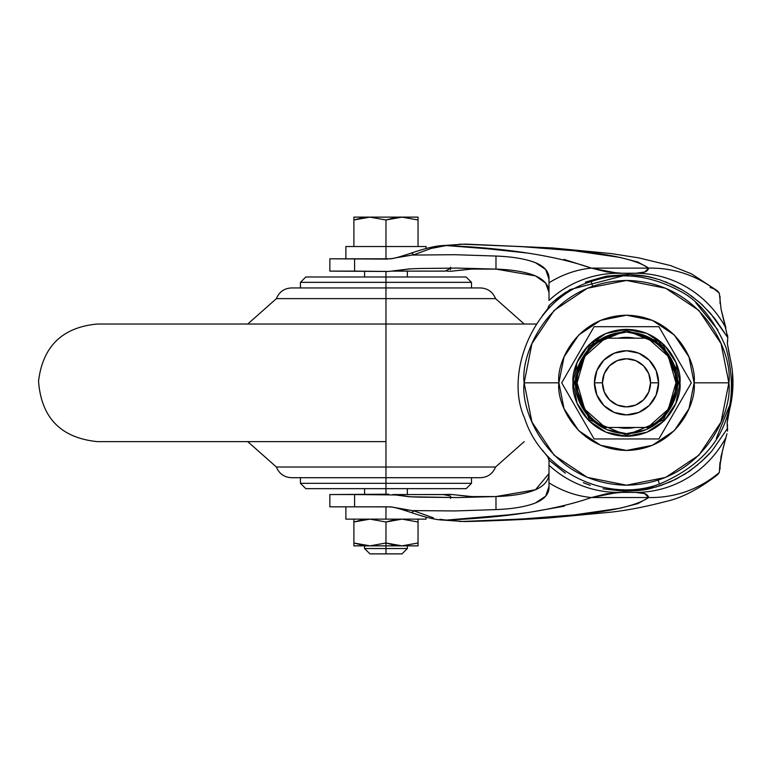 <?xml version="1.0" encoding="UTF-8"?>
<svg xmlns="http://www.w3.org/2000/svg" width="771" height="771" viewBox="0 0 771 771"><rect width="100%" height="100%" fill="white"/><g stroke="black" fill="none" stroke-linecap="round" stroke-linejoin="round"><path stroke-width="1.16" d="M385.972 548.528L407.348 548.528L385.972 548.528L385.972 553.877L402.009 553.877L369.935 553.877L385.972 553.877L385.972 548.528L364.587 548.528L385.972 548.528L385.972 545.858L385.972 548.528M402.009 545.858L418.036 542.996L418.036 545.858L402.009 545.858L418.036 545.858L418.036 542.996L402.009 545.858L369.935 545.858L385.972 545.858L385.972 542.996L369.935 545.858L385.972 542.996L402.009 545.858L418.036 542.996L418.036 521.996L402.009 519.134L385.972 521.996L369.935 519.134L353.899 521.996L369.935 519.134L385.972 521.996L369.935 519.134L385.972 521.996L402.009 519.134L418.036 521.996L418.036 519.134L418.036 542.996L402.009 545.858L385.972 542.996L385.972 521.996L385.972 542.996L369.935 545.858L353.899 542.996L353.899 545.858L369.935 545.858L353.899 542.996L369.935 545.858L385.972 542.996L385.972 545.858L402.009 545.858L385.972 542.996L393.894 545.087L401.942 545.858M401.942 217.123L393.894 217.894L385.972 219.986L369.935 217.123L385.972 219.986L385.972 246.527L426.055 246.527L385.972 246.527L385.972 258.815L345.88 258.815L345.88 246.527L385.972 246.527L385.972 219.986L402.009 217.123L418.036 219.986L418.036 246.527L418.036 217.123L402.009 217.123L385.972 219.986L369.935 217.123L353.899 219.986L369.935 217.123L385.972 219.986L402.009 217.123L353.899 217.123L353.899 246.527L353.899 219.986L369.935 217.123L402.009 217.123L418.036 219.986L402.009 217.123L418.036 217.123L418.036 219.986L402.009 217.123M426.055 517.129L426.055 519.134L385.972 519.134L385.972 506.836L385.972 519.134L426.055 519.134L345.88 519.134L345.88 506.836M385.972 271.508L385.972 276.991L385.972 271.508M471.495 287.949L471.495 282.34L466.147 276.991L385.972 276.991L466.147 276.991L385.972 276.991L385.972 298.637L495.551 298.637L385.972 298.637L385.972 467.014L495.551 467.014L385.972 467.014L385.972 477.702L480.429 477.702L385.972 477.702L385.972 483.321L471.495 483.321L385.972 483.321L471.495 483.321L385.972 483.321L385.972 494.144L385.972 488.66L466.147 488.66L385.972 488.66L466.147 488.66L471.495 483.321L471.495 477.702M426.055 248.532L426.055 246.527L345.88 246.527L385.972 246.527L385.972 258.815L345.88 258.815L385.972 258.815M385.972 519.134L345.88 519.134L385.972 519.134M369.935 217.123L353.899 217.123L353.899 219.986L361.821 217.894L369.868 217.123M369.868 519.134L361.821 519.905L353.899 521.996L353.899 542.996L353.899 521.996L369.935 519.134M353.899 519.134L353.899 521.996L353.899 519.134M401.942 519.134L393.894 519.905L385.972 521.996L402.009 519.134L418.036 521.996L402.009 519.134M369.868 545.858L361.821 545.087L353.899 542.996L353.899 545.858L369.935 545.858M603.047 488.853L623.72 491.223L623.161 489.595L623.72 491.223L655.784 487.108L670.886 481.624L685.091 474.04L698.044 464.595M701.051 461.935L709.522 453.377M727.622 426.305L727.14 423.009L727.824 417.121L730.06 407.705C733.896 391.302 733.934 374.908 730.195 358.515L727.332 343.355L727.776 337.553L714.534 318.182L702.034 304.593L691.327 295.813M682.065 289.79L665.209 281.656M656.314 278.697L647.158 276.5L628.461 274.447L627.835 276.076L628.461 274.447L606.488 276.134L585.382 282.128M695.77 302.733L717.878 329.93M729.27 406.298L716.346 438.333M592.697 286.205L591.135 281.608L592.697 286.205M659.465 484.053L658.155 480.179L659.465 484.053C607.114 503.617 541.56 472.151 524.54 417.949C504.427 374.369 532.443 298.55 591.135 281.608C619.682 271.508 649.365 274.707 680.186 291.197C698.632 300.651 713.879 319.358 725.935 347.335C743.822 414.557 716.722 459.757 659.465 484.053M658.579 382.83L650.56 382.83A24.055 24.055 0 0 1 626.505 406.886A24.055 24.055 0 0 1 602.45 382.83L604.281 392.034L609.495 399.841L617.301 405.054L626.505 406.886L635.709 405.054L643.515 399.841L648.729 392.034L650.56 382.83L648.729 373.627L643.515 365.82L635.709 360.606L626.505 358.775L617.301 360.606L609.495 365.82L604.281 373.627L602.45 382.83L594.431 382.83A32.074 32.074 0 0 0 626.505 414.894A32.074 32.074 0 0 0 658.579 382.83A32.074 32.074 0 0 1 626.505 414.894A32.074 32.074 0 0 1 594.431 382.83L596.879 370.552L603.828 360.153L614.236 353.195L626.505 350.757L638.783 353.195L649.182 360.153L656.14 370.552L658.579 382.83L656.14 395.099L649.182 405.507L638.783 412.456L626.505 414.894L614.236 412.456L603.828 405.507L596.879 395.099L594.431 382.83L602.45 382.83A24.055 24.055 0 0 1 626.505 358.775A24.055 24.055 0 0 1 650.56 382.83L658.579 382.83A32.074 32.074 0 0 0 626.505 350.757A32.074 32.074 0 0 0 594.431 382.83A32.074 32.074 0 0 1 626.505 350.757A32.074 32.074 0 0 1 658.579 382.83L656.14 395.099L649.182 405.507L638.783 412.456M566.078 292.036L557.182 298.367L549 305.538L547.747 308.795L542.341 315.647M542.341 450.013L547.728 456.846L549 460.152L565.114 472.989M583.31 482.694L590.268 485.345M727.458 430.767L727.641 428.204L713.214 449.136C709.763 454.196 701.793 461.588 689.284 471.293L675.907 479.225L660.246 485.749C648.941 488.361 650.396 490.491 623.72 491.223M565.374 473.153L549 460.152L549 465.221A106.909 103.728 90 0 0 618.111 492.409L635.661 492.409A106.909 103.353 -90 0 0 725.935 437.571L726.918 433.707M719.883 467.448L721.039 456.557L725.935 437.571A106.909 103.353 90 0 1 635.661 492.409C643.515 492.332 647.852 494.047 648.652 497.536A106.909 104.297 28 0 0 719.333 472.45L719.941 463.149L719.941 467.92M552.528 302.261L570.135 289.559L628.461 274.447C651.534 275.893 650.483 277.608 659.311 279.603L673.787 285.376L680.706 289.009L687.366 293.086L699.721 302.502L710.64 313.537L727.785 337.553L721.068 309.2L719.883 298.194M725.925 328.07A106.909 103.362 -90 0 0 635.67 273.252A106.909 103.362 90 0 1 725.925 328.07L721.068 309.2L719.333 293.202A106.909 104.297 152 0 0 648.652 268.115C647.862 271.604 643.525 273.31 635.67 273.252L618.111 273.252L591.434 268.115C555.428 255.683 507.048 248.156 446.303 245.554L431.018 248.484L413.131 255.056L454.948 254.709L495.984 256.049C512.522 256.695 525.668 258.902 535.402 262.67L545.666 269.474L549 279.227L549 282.822A106.909 94.486 -67.9 0 1 591.434 268.115A106.909 94.486 112.1 0 0 549 282.822L549 300.439A106.909 103.728 -90 0 1 618.111 273.252A106.909 103.728 90 0 0 549 300.439L549 279.227C549.366 272.115 544.837 266.593 535.402 262.67L529.157 260.559M549 486.424L545.656 496.187L535.392 502.991C525.658 506.749 512.522 508.956 495.984 509.602L454.986 510.942L413.131 510.604L433.36 517.823M330.692 506.836L389.538 506.836C392.362 507.607 389.085 505.227 410.943 512.445A42.762 6.582 -71 0 0 413.786 510.884L391.051 506.884L383.63 506.836L389.538 506.836M330.692 258.815L387.736 259.085M719.941 465.588L722.629 449.975M723.044 448.423L725.935 437.571M440.029 519.307L446.303 520.097C507.067 517.486 555.448 509.968 591.434 497.536A106.909 94.486 -112.1 0 1 549 482.839A106.909 94.486 67.9 0 0 591.434 497.536L618.111 492.409A106.909 103.728 -90 0 1 549 465.221L549 486.434C549.366 493.546 544.837 499.068 535.392 502.991L531.007 504.542M727.795 337.862L727.573 335.24M397.884 257.475L413.719 254.806A42.762 6.525 -109 0 0 410.885 253.225A42.762 6.525 71 0 1 413.719 254.806M563.987 259.374L591.434 268.115L648.652 268.115L638.109 262.111L620.029 257.418L573.99 250.72L520.955 246.575L462.619 244.214L446.303 245.554L487.436 248.773L528.347 253.148M635.661 492.409L644.701 493.642L648.652 497.536L591.434 497.536L606.488 493.787L621.898 492.409M629.367 492.409L631.439 492.409M564.333 506.19L528.328 512.513L508.253 514.883L446.303 520.097L462.619 521.447L521.129 519.076L574.067 514.922L619.865 508.272L638.06 503.569L648.652 497.536L591.434 497.536M389.548 258.815L389.538 258.815C391.928 258.15 389.615 260.29 410.885 253.225C425.11 248.339 435.856 245.785 443.142 245.573L462.619 244.214C539.006 246.826 623.556 250.806 648.652 268.115L591.434 268.115L606.478 271.874L621.879 273.252M629.338 273.252L631.41 273.252M465.414 244.108L552.662 247.963L610.671 253.514L638.773 257.871L670.683 265.619L691.433 273.811L717.579 290.927L719.333 293.202A106.909 104.297 -28 0 0 648.652 268.115L644.71 272.018L635.67 273.252M465.433 521.543C484.805 521.148 524.569 519.664 549.039 517.939L608.753 512.387C625.368 510.72 644.585 507.039 666.385 501.352C681.969 497.902 699.018 489.036 717.55 474.753L719.333 472.45A106.909 104.297 -152 0 1 648.652 497.536C623.093 514.932 539.575 518.758 462.619 521.447L443.142 520.078C435.866 519.866 425.139 517.331 410.943 512.445A42.762 6.582 109 0 0 413.786 510.884M465.385 521.553L462.619 521.447A42.762 36.613 94.9 0 1 458.909 521.341A42.762 36.613 -85.1 0 0 462.619 521.447L446.303 520.097A42.762 31.409 94.2 0 1 443.084 520.078A42.762 31.409 -85.8 0 0 446.303 520.097M432.724 248.011L446.303 245.554A42.762 31.409 -94.2 0 0 443.084 245.573A42.762 31.409 85.8 0 1 446.303 245.554L462.619 244.214A42.762 36.613 -94.9 0 0 458.909 244.32A42.762 36.613 85.1 0 1 462.619 244.214L465.366 244.108M549 305.538L548.981 306.829M548.981 458.822L549 460.152M413.131 510.604L454.986 510.942L495.984 509.602L495.984 496.543L457.743 497.565L419.482 497.16L409.497 496.765L395.552 494.963L354.583 494.548L354.583 506.836L354.583 494.548L329.843 494.548L329.843 506.836L391.051 506.884L407.811 510.094M405.691 255.895L390.955 258.777L329.843 258.815L329.843 271.113L354.583 271.113L354.583 258.815L354.583 271.113L388.584 271.469L409.488 268.896L419.511 268.491L457.752 268.086L495.984 269.108L495.984 256.049L454.948 254.709L413.131 255.056M495.984 509.602L495.984 496.543C512.57 496.013 525.735 493.758 535.469 489.768C544.924 485.566 549.434 479.61 549 471.881M549 293.77C549.434 286.051 544.933 280.095 535.498 275.893C525.755 271.903 512.59 269.638 495.984 269.108L495.984 256.049M549 472.257L549 461.337M710.139 287.477L713.647 288.672M450.63 498.461L450.495 495.975L443.094 494.548L450.225 494.336L471.794 496.582L493.045 496.543M496.563 269.127L471.794 269.069L450.235 271.325L446.554 271.045M446.457 494.597L395.08 494.548M399.571 495.213L410.239 496.794L393.885 494.693M445.204 271.113L392.603 271.113L445.204 271.113L451.102 268.009M450.505 269.677L450.621 267.18M393.518 270.987L410.23 268.867L393.634 270.978M457.743 497.565L409.276 496.765L395.523 494.953M388.584 494.182L330.692 494.548M471.563 496.582L472.276 497.256L471.794 496.582L476.054 496.582M392.796 494.548L444.269 494.539M457.396 495.117L469.982 496.543M455.112 268.048L495.984 269.108L535.498 275.893L545.714 283.188L548.962 292.363M548.933 473.625L535.469 489.768L495.984 496.543M330.692 271.113L388.584 271.469L409.488 268.886L419.511 268.491M496.543 269.127L471.794 269.079L472.295 268.395L471.573 269.069M470.888 269.079L457.405 270.534M730.195 358.515C733.934 374.908 733.896 391.302 730.06 407.705M727.419 431.124L727.14 423.009L729.472 410.153M729.414 355.19L727.332 343.355L727.737 340.676M675.955 382.83A49.44 49.44 0 0 1 647.785 427.462L605.235 427.462A49.44 49.44 0 0 1 605.235 338.19L647.785 338.19A49.44 49.44 0 0 1 675.955 382.83L668.322 356.433L647.785 338.19L605.235 338.19L584.697 356.433L577.065 382.83L584.697 409.218L605.235 427.462L647.785 427.462L668.322 409.218L675.955 382.83M573.055 382.83L574.125 382.83L589.458 419.867L626.505 435.21L663.552 419.867L678.894 382.83L663.552 419.867L626.505 435.21L589.458 419.867L574.125 382.83L589.458 345.793L626.505 330.441L663.552 345.793L678.894 382.83L677.285 382.83C679.328 397.682 664.091 432.916 626.505 433.61C588.919 432.916 573.682 397.682 575.725 382.83L579.59 363.392L590.596 346.921L607.076 335.915L626.505 332.05L645.944 335.915L662.414 346.921L673.42 363.392L677.285 382.83L673.42 402.26L662.414 418.73L645.944 429.746L626.505 433.61L607.076 429.746L590.596 418.73L579.59 402.26L575.725 382.83L574.125 382.83L575.725 382.83C573.682 367.969 588.919 332.744 626.505 332.05C664.091 332.744 679.328 367.969 677.285 382.83L679.964 382.83C682.104 398.462 666.067 435.548 626.505 436.28C586.943 435.548 570.906 398.462 573.055 382.83L577.122 362.37L588.707 345.032L606.054 333.448L626.505 329.371L646.965 333.448L664.303 345.032L675.888 362.37L679.964 382.83L675.888 403.281L664.303 420.629L646.965 432.213L626.505 436.28L606.054 432.213L588.707 420.629L577.122 403.281L573.055 382.83C570.906 367.189 586.943 330.104 626.505 329.371C666.067 330.104 682.104 367.189 679.964 382.83M618.005 338.19A45.431 45.431 0 0 1 635.005 338.19A45.431 45.431 0 0 0 618.005 338.19M554.147 455.227L587.338 477.394L626.505 485.19L665.681 477.394L698.892 455.208L721.078 421.997L728.865 382.83L694.122 382.83C696.839 402.607 676.553 449.522 626.505 450.447C576.457 449.522 556.17 402.607 558.888 382.83L564.035 356.954L578.693 335.019L600.628 320.36L626.505 315.214L652.382 320.36L674.317 335.019L688.975 356.954L694.122 382.83L688.975 408.707L674.317 430.642L652.382 445.301L626.505 450.447L600.628 445.301L578.693 430.642L564.035 408.707L558.888 382.83L524.145 382.83C520.03 352.887 550.745 281.858 626.505 280.461C702.275 281.858 732.98 352.887 728.865 382.83C732.98 352.887 702.275 281.858 626.505 280.461C550.745 281.858 520.03 352.887 524.145 382.83L558.888 382.83C556.17 363.045 576.457 316.129 626.505 315.214C676.553 316.129 696.839 363.045 694.122 382.83L728.865 382.83L721.078 343.654L698.892 310.443L665.681 288.258L626.505 280.461L587.338 288.258L554.127 310.443L531.932 343.654L524.145 382.83L531.932 421.997L554.127 455.208M618.005 427.462A45.431 45.431 0 0 0 635.005 427.462A45.431 45.431 0 0 1 618.005 427.462M524.145 382.83C520.03 412.764 550.745 483.793 626.505 485.19C702.275 483.793 732.98 412.764 728.865 382.83C732.98 412.764 702.275 483.793 626.505 485.19C550.745 483.793 520.03 412.764 524.145 382.83M658.906 326.702L691.317 382.83L658.906 438.95L594.104 438.95L561.702 382.83L594.104 326.702L658.906 326.702L594.104 326.702L561.702 382.83L594.104 438.95L658.906 438.95L691.317 382.83L658.906 326.702M617.966 427.462L626.505 428.262L635.053 427.462M635.053 338.19L626.505 337.39L617.966 338.19L626.505 337.39M300.439 477.702L300.439 483.321L305.788 488.66L385.972 488.66L385.972 483.321L300.439 483.321L385.972 483.321L385.972 467.014L495.551 467.014L385.972 467.014L385.972 324.032L536.221 324.032L385.972 324.032L385.972 298.637L495.551 298.637L385.972 298.637L385.972 287.949L480.429 287.949L385.972 287.949L385.972 282.34L471.495 282.34L300.439 282.34L385.972 282.34L385.972 276.991L305.788 276.991L300.439 282.34L300.439 287.949M385.972 441.629L97.319 441.629C60.822 437.899 41.229 417.728 38.55 381.115C42.819 346.304 62.412 327.27 97.319 324.032L385.972 324.032M247.742 441.629L276.394 467.014C279.179 473.77 284.22 477.326 291.505 477.702L480.429 477.702C487.725 477.326 492.765 473.77 495.551 467.014L524.203 441.629M385.972 477.702L291.505 477.702L385.972 477.702M385.972 467.014L276.394 467.014L385.972 467.014M385.972 298.637L276.394 298.637L385.972 298.637M524.203 324.032L495.551 298.637C492.765 291.891 487.725 288.325 480.429 287.949L291.505 287.949C284.22 288.325 279.179 291.891 276.394 298.637L247.742 324.032M385.972 488.66L305.788 488.66L385.972 488.66M385.972 483.321L300.439 483.321L385.972 483.321M385.972 276.991L305.788 276.991L385.972 276.991M385.972 282.34L300.439 282.34L385.972 282.34M402.009 553.877L407.348 548.528L407.348 545.858M407.348 494.548L407.348 488.66M407.348 276.991L407.348 271.113M364.587 494.548L364.587 488.66M364.587 276.991L364.587 271.113M369.935 553.877L364.587 548.528L364.587 545.858M720.047 462.205L720.047 469.192M720.047 296.459L720.047 303.446M677.227 369.752L658.598 341.418L626.505 330.441L594.422 341.418L575.783 369.752M732.45 393.422L732.45 372.229"/></g></svg>
